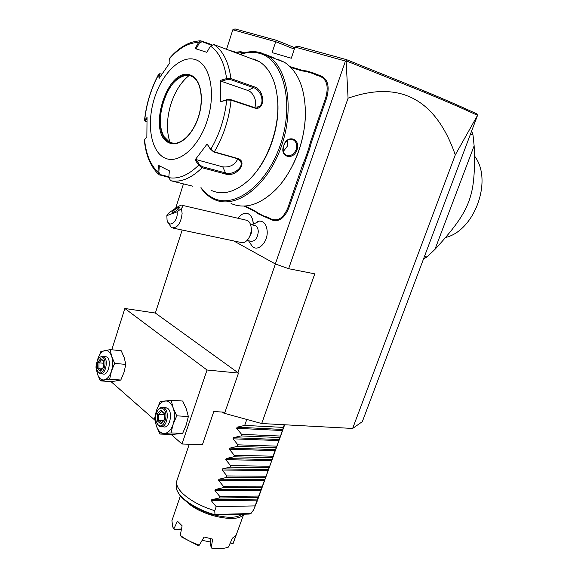 <?xml version="1.0" encoding="UTF-8"?>
<svg xmlns="http://www.w3.org/2000/svg" width="578" height="578" viewBox="0 0 578 578"><rect width="100%" height="100%" fill="white"/><g stroke="black" fill="none" stroke-linecap="round" stroke-linejoin="round"><path stroke-width="0.87" d="M352.645 428.45L455.291 154.89C437.734 104.661 404.882 78.305 348.072 98.209L346.114 60.835L425.227 92.596C447.069 101.692 464.51 109.271 477.544 115.333L362.319 421.658L352.645 428.45L261.697 423.53L223.852 413.169L222.451 412.063M182.178 230.022L155.352 313.038L238.497 373.07L224.965 412.222L213.802 411.529L202.43 444.67L181.991 443.991L207.032 370.014L238.497 373.07M348.072 98.209L288.632 268.698L275.345 263.965L233.75 240.939M288.632 268.698L314.779 273.842L261.697 423.53M232.811 29.781L275.706 41.688L276.457 40.337L234.979 28.9L232.811 29.781L226.554 49.318M183.457 183.898L175.719 208.066M345.434 61.051L346.114 60.835L346.525 59.65L297.749 46.204L295.033 47.056L345.434 61.051L275.345 263.965M294.339 49.137L275.706 41.688L272.101 52.62L291.298 58.233L295.033 47.056M248.504 240.744L251.957 245.874C257.174 252.586 267.715 243.006 267.209 231.713C266.733 224.799 264.16 221.251 259.486 221.085L257.289 221.649M253.019 221.482L253.359 223.708M309.562 149.03L308.638 148.777L310.502 141.986L311.405 142.304L309.562 149.03L288.776 208.058C284.448 218.267 278.863 222.248 272.028 220.001L258.561 213.976L255.014 211.476L244.219 206.071M311.405 142.304L326.678 97.935C329.742 86.606 327.914 79.316 321.18 76.058L312.965 72.85L306.911 71.015L302.583 70.422L290.04 66.615M243.938 52.938L244.451 52.793M244.248 52.735L240.751 51.673L235.679 52.244M477.544 115.333L455.291 154.89M224.199 412.172L223.852 413.169M275.388 263.98L237.869 372.608M111.792 349.769L124.848 308.486L155.352 313.038M124.848 308.486L207.032 370.014M111.113 381.697L154.875 420.163M171.204 434.504L181.991 443.991M96.454 364.104L95.948 367.117L97.386 373.879L100.269 380.83L109.647 379.125L120.809 380.049L124.01 372.311L125.816 364.422L124.212 357.63L121.236 350.767L110.131 349.589L100.803 351.648L97.075 361.373M109.647 379.125L111.431 371.192L114.654 363.36L125.816 364.422M100.269 380.83L111.381 381.718L120.809 380.049M114.654 363.36L111.67 356.373L110.131 349.589M96.461 367.919L97.386 373.879C98.889 378.258 101.157 380.273 104.213 379.927C107.284 379.175 109.69 376.271 111.431 371.192C112.977 365.946 113.057 361.004 111.67 356.373C110.095 352.002 107.783 350.058 104.726 350.55C101.685 351.417 99.329 354.343 97.66 359.328L97.191 361.048M104.979 356.344L107.038 357.06C111.843 360.571 108.296 375.888 103.13 373.98L101.013 373.8M97.588 371.228L98.874 373.041L100.088 373.72C105.239 375.635 108.794 360.275 103.997 356.756L102.877 356.135L99.64 357.247L98.975 358.02M98.368 372.16L97.097 370.288C95.695 365.592 96.345 361.474 99.055 357.934C100.413 356.655 101.721 356.51 102.978 357.5C107.905 361.243 103 376.733 98.368 372.16M100.55 371.112L103.599 367.384L103.715 361.091L100.782 358.584L97.761 362.327L97.646 368.562L100.55 371.112L100.825 370.361M97.646 368.562L98.925 368.02L101.15 369.963M97.761 362.327L99.026 362.818L98.925 368.02L102.479 368.338M100.782 358.584L103.556 361.575M103.715 361.091L103.7 361.705M103.527 363.244L99.026 362.818L101.475 359.791M188.356 416.5L186.246 408.776L182.713 401.038L171.153 400.236L160.113 401.797L156.609 410.134L154.586 418.53L156.486 426.21L159.896 434.042L171.485 434.519L182.641 433.413L186.224 425.011L188.356 416.5L176.724 415.842L173.183 407.952L171.153 400.236M159.896 434.042L171.001 432.922L182.641 433.413M171.001 432.922L173.111 424.36L176.724 415.842M173.111 424.36C174.874 418.66 174.896 413.191 173.183 407.952C171.24 402.982 168.465 400.655 164.853 400.966C161.262 401.696 158.509 404.752 156.609 410.134C154.904 415.676 154.868 421.037 156.486 426.21C158.321 431.181 161.052 433.594 164.665 433.457C168.306 432.879 171.124 429.844 173.111 424.36M164.846 407.432L167.692 408.357C173.321 412.504 169.643 428.862 163.552 426.853L161.63 426.766M156.941 423.306L158.668 425.784L160.373 426.701C166.457 428.717 170.134 412.316 164.52 408.155L162.938 407.309L160.944 407.403L157.83 410.214M158.162 424.866L156.378 422.063C155.085 417.591 155.612 413.581 157.975 410.026C159.759 407.931 161.58 407.591 163.429 408.993C169.332 413.523 163.733 430.314 158.162 424.866M160.749 423.884L164.311 419.989L164.354 413.032L160.836 410.019L157.31 413.927L157.259 420.827L160.749 423.884L161.089 422.959M157.259 420.827L158.661 420.22L161.407 422.619M157.31 413.927L158.697 414.469L158.661 420.22L163.372 420.466M160.836 410.019L161.341 411.117L164.159 413.537M164.354 413.032L164.145 419.628M164.152 414.78L158.697 414.469L161.565 411.312M346.525 59.65L424.512 91.064C446.245 100.153 463.614 107.725 476.619 113.794L477.666 115.282M276.457 40.337L294.816 47.699M424.584 256.437L426.932 256.993L423.667 258.865M470.702 134.045L472.999 134.927L474.141 145.822L434.938 249.407L426.932 256.993M472.999 134.927L471.785 131.155M474.141 145.822C475.405 177.533 472.833 190.653 468.585 202.054C464.163 213.398 457.176 225.21 434.938 249.407M445.616 237.471C474.683 230.766 493.193 179.78 474.473 155.981M247.044 240.426L250.592 241.192C254.941 241.683 257.506 238.519 258.279 231.699C258.149 228.606 257.167 226.583 255.31 225.622L254.067 225.333M253.251 223.787L253.15 222.458C252.579 218.022 250.917 215.11 248.164 213.737L247.117 213.376M253.2 223.823C252.889 218.679 251.192 215.312 248.121 213.723C244.566 212.415 241.228 213.939 238.114 218.296M251.155 227.313L251.589 230.196L251.22 233.346L248.778 238.172M173.162 228.115L240.52 242.37C242.789 243.237 245.05 242.5 247.305 240.152C249.869 237.146 251.192 233.404 251.257 228.939L251.163 227.392C250.7 223.831 249.356 221.497 247.146 220.391L245.404 219.987M177.078 211.837L166.861 215.623L167.056 220.139C168.863 228.975 178.544 221.092 177.078 211.837L181.42 208.535L182.121 213.347C180.921 223.556 177.374 228.361 171.478 227.754L167.627 221.75M166.861 215.623L168.227 213.455C177.33 206.642 182.149 203.969 182.684 205.421C183.219 205.53 182.793 206.57 181.42 208.535M178.421 207.502C175.127 209.142 173.104 210.746 172.345 212.321L173.443 212.292C176.738 210.659 178.775 209.048 179.534 207.473L178.421 207.502M264.103 216.75L263.785 215.999L267.881 217.328L271.747 219.264C278.336 221.417 283.719 217.581 287.88 207.748L302.728 164.593L305.401 158.177L306.282 158.553M263.785 215.999L258.323 213.26L258.561 213.976M245.253 206.006L254.732 210.753L258.323 213.26M243.381 53.097L240.087 52.099L235.723 52.41M306.911 71.015L306.253 71.491L301.889 70.884L290.987 67.568M306.253 71.491L312.221 73.305L312.965 72.85M310.502 141.986L325.761 97.617C328.716 86.7 326.953 79.677 320.479 76.534L312.221 73.305M308.638 148.777L305.401 158.177M282.888 181.239C296.919 161.948 304.433 139.746 305.444 114.639L305.343 107.985M200.841 187.792C204.265 192.734 208.34 196.433 213.072 198.89L214.149 199.41C234.654 209.431 265.215 188.442 279.911 150.338C294.852 112.363 288.632 68.312 267.896 55.95L260.924 52.779C254.204 50.857 247.196 51.377 239.913 54.325M274.622 58.161L263.951 53.87M231.07 203.535C245.253 209.539 260.266 204.785 276.096 189.281C292.952 172.027 305.097 141.444 305.415 114.148C305.249 88.846 298.327 71.593 284.651 62.381L277.635 59.202M283.682 145.721C286.984 133.988 300.914 138.532 297.056 149.839C293.169 161.089 279.203 156.927 283.682 145.721L283.776 145.714C285.51 141.22 288.184 139.052 291.796 139.204C295.929 140.635 297.381 144.074 296.16 149.521C294.216 153.972 291.305 156.038 287.411 155.728C283.545 154.348 282.331 151.01 283.776 145.714M201.296 187.901C204.518 192.264 208.297 195.566 212.625 197.799C233.808 209.431 266.624 185.82 280.431 144.659C294.57 103.614 283.726 59.758 259.869 53.458C253.634 51.659 247.131 52.006 240.369 54.498M254.53 173.848C269.225 156.898 278.972 128.222 277.917 104.127L277.447 97.798M229.285 50.344L233.924 51.594L235.817 52.338L232.674 51.608L213.889 44.557L210.443 46.088L206.866 52.323L195.089 48.574L198.608 42.447L200.718 40.807L211.938 44.672M168.805 177.33L159.095 174.766L157.902 172.042L158.827 172.193L159.355 165.814M168.848 176.774L160.316 174.614L158.827 172.193M145.237 121.084L144.536 120.145L147.05 117.5L146.855 137.174L144.334 139.862C145.678 154.853 150.396 166.305 158.488 174.224M146.863 121.864L145.454 121.315L145.331 120.535L146.978 118.902M169.614 58.205L169.925 62.626L159.095 78.413L158.632 74.641C151.118 88.672 146.48 103.722 144.731 119.798L145.331 120.535M159.882 77.163L159.535 74.418L158.632 74.641L159.528 73.803M159.535 74.418L159.918 73.746L161.847 74.114M169.405 58.891C178.812 48.118 188.544 42.635 198.608 42.447L199.446 42.924L202.148 41.703L211.259 45.113M144.529 139.363C145.952 154.037 150.41 164.932 157.902 172.042L158.451 165.344L169.368 170.842L168.776 177.634C178.378 179.397 188.356 175.235 198.695 165.156L195.089 159.911L207.09 144.052L210.768 149.326L214.308 151.848L237.565 158.459C248.945 161.775 236.048 177.959 225.341 173.971L202.119 167.743L198.695 165.156L199.562 164.672L196.05 159.557L222.754 166.861C229.82 167.598 234.841 164.932 237.811 158.878M168.776 177.634L170.683 180.704L192.684 186.181M211.396 190.437C222.812 195.494 235.087 192.207 248.229 180.574C266.097 164.376 279.102 130.968 277.801 103.13C276.638 82.813 270.511 68.984 259.428 61.665L253.612 59.007M213.889 44.557C222.992 50.618 228.671 61.962 230.925 78.594L253.995 86.714C265.266 89.568 265.62 111.735 254.248 107.891L231.084 100.167L226.728 100.016L227.14 99.553L220.745 101.706L220.637 80.349L226.59 78.586L230.925 78.594L230.478 79.583L253.554 87.683C260.794 89.655 265.403 103.159 258.821 106.771L253.785 107.335L230.622 99.604L227.14 99.553M220.745 101.706L226.728 100.016C224.799 118.035 219.481 134.464 210.768 149.326L213.65 151.942L236.901 158.545L240.26 160.951C244.682 167.136 232.956 175.567 225.557 172.945L202.336 166.702L199.562 164.672M195.386 59.606C180.748 54.715 161.934 73.5 154.275 98.766C146.415 123.959 150.793 151.169 164.492 157.845C178.038 164.911 198.536 147.954 207.264 120.499C216.201 93.123 210.146 64.086 195.386 59.606M196.036 48.877L199.446 42.924M210.443 46.088C219.048 51.955 224.43 62.792 226.59 78.586L227.01 79.526L230.478 79.583M220.637 80.349L221.208 81.238L247.767 90.45C253.655 92.22 257.774 102.573 254.595 107.551M207.09 144.052L210.847 149.875M195.089 159.911L196.05 159.557M190.74 75.913L185.617 75.458C175.791 77.842 168.227 86.772 162.917 102.248C158.964 116.077 159.304 127.492 163.935 136.509L169.535 142.166L172.735 143.25M189.129 75.501C181.066 81.96 174.975 91.555 170.85 104.3C166.594 118.678 166.32 131.387 170.04 142.419M221.208 81.238L227.01 79.526M283.343 151.414L287.468 146.039L287.721 140.208M284.268 424.751L279.391 439.446L272.404 457.718L272.187 459.474L253.663 509.825L257.224 501.047M257.55 500.122L211.375 500.779L216.186 506.646L214.763 510.706C201.231 506.4 190.653 500.765 183.024 493.8C178.494 489.436 176.355 485.527 176.601 482.066L176.962 480.405M211.375 500.779L211.75 499.695L219.228 497.983L258.084 497.521M261.083 490.317L214.944 490.57L219.763 496.459L219.228 497.983M214.944 490.57L215.319 489.479L222.819 487.76L261.639 487.637M264.63 480.463L218.527 480.311L223.354 486.228L222.819 487.76M218.527 480.311L218.91 479.22L226.424 477.486L265.215 477.71M268.185 470.571L222.125 470.008L226.966 475.947L226.424 477.486M222.125 470.008L222.508 468.91L230.044 467.169L268.799 467.739M271.761 460.63L225.745 459.655L230.586 465.622L230.044 467.169M225.745 459.655L226.128 458.556L233.685 456.793L272.404 457.718M275.359 450.645L229.379 449.25L234.234 455.24L233.685 456.793M229.379 449.25L229.762 448.145L237.341 446.382L276.024 447.654M278.964 440.617L233.028 438.803L237.89 444.822L237.341 446.382M233.028 438.803L233.418 437.69L241.019 435.913L279.658 437.546M282.591 430.545L236.698 428.305L241.568 434.345L241.019 435.913M236.698 428.305L237.088 427.193L244.704 425.401L283.314 427.395M246.792 419.447L244.704 425.401M216.186 506.646L255.071 505.902M219.763 496.459L258.612 496.054M223.354 486.228L262.174 486.163M226.966 475.947L265.75 476.221M230.586 465.622L269.341 466.244M234.234 455.24L272.946 456.215M237.89 444.822L276.566 446.151M241.568 434.345L280.207 436.036M253.663 509.825L250.903 513.531L214.965 514.463L214.763 510.706M250.903 513.531L249.277 514.066L214.163 514.991L214.965 514.463M214.64 514.976C227.84 518.271 236.973 518.033 242.03 514.254M187.388 502.383C201.231 516.046 238.627 523.711 243.511 514.218M181.441 529.217L174.209 529.491L172.576 526.688L171.948 520.576M173.855 528.877L177.46 521.197L182.113 525.821L180.257 535.344C185.502 539.339 191.867 542.605 199.345 545.148L204.063 537.013L212.639 539.115L211.208 548.031C218.412 549.049 224.156 548.739 228.433 547.091L232.37 538.183L235.773 535.589L233.165 543.407L243.721 514.21M199.345 545.148L197.763 545.329L181.73 537.085L180.257 535.344M233.165 543.407L231.742 543.573L230.319 542.858M174.209 529.491L173.805 528.805M181.478 529.036L174.115 529.311M202.141 540.336L210.219 541.947L211.208 548.031M210.739 538.747L210.219 541.947M232.515 543.609L230.449 542.561M424.512 91.064L425.227 92.596M302.728 164.593L303.623 164.903M287.88 207.748L288.776 208.058M271.747 219.264L272.028 220.001M267.881 217.328L268.156 218.065M254.732 210.753L255.014 211.476M240.087 52.099L240.751 51.673M301.889 70.884L302.583 70.422M316.245 75.248L316.954 74.779M320.479 76.534L321.18 76.058M325.761 97.617L326.678 97.935M159.738 175.033L160.316 174.614M201.939 40.915L202.148 41.703M233.924 51.594L233.49 51.876M230.622 99.604L231.084 100.167C229.105 119.082 223.52 136.307 214.308 151.848L213.65 151.942M202.336 166.702L202.119 167.743C191.239 178.349 180.762 182.67 170.683 180.704M254.248 107.891L253.785 107.335M237.565 158.459L236.901 158.545M225.341 173.971L225.557 172.945L222.754 166.861M253.995 86.714L253.554 87.683L247.767 90.45M169.195 142.874C178.667 147.527 192.619 135.606 198.514 116.915C204.561 98.274 200.58 78.435 190.516 75.097C167.338 65.646 146.299 134.017 169.195 142.874M169.535 142.166L169.925 142.383C178.349 146.754 191.65 136.307 197.777 118.714C204.092 101.201 201.245 81.635 192.777 76.86L190.848 75.949C168.429 66.723 147.636 132.543 169.47 142.152L173.682 143.351M297.056 149.839L296.16 149.521M257.925 499.081L211.75 499.695M261.458 489.27L215.319 489.479M265.006 479.415L218.91 479.22M268.568 469.517L222.508 468.91M272.144 459.575L226.128 458.556M275.735 449.583L229.762 448.145M279.347 439.555L233.418 437.69M282.974 429.476L237.088 427.193M213.585 514.947C198.268 510.042 187.091 503.59 180.054 495.592C176.81 490.527 175.589 487.464 176.391 486.401C175.091 494.819 193.182 508.604 214.373 514.608M250.924 513.575L253.265 510.367M105.911 356.438L102.877 356.135M99.055 357.934L99.64 357.247M103.563 361.452L103.462 367.16M103.462 367.131L100.767 370.433M166.11 407.512L162.938 407.309M157.975 410.026L158.459 409.311M164.123 419.65L161.016 423.038M259.486 221.085L251.986 224.856M253.316 223.26L253.15 222.458M255.31 225.622L250.527 224.524M251.524 229.09L251.163 227.392M247.146 220.391L182.684 205.421M284.651 62.381L267.896 55.95M158.675 74.186C151.017 88.463 146.299 103.78 144.536 120.145M159.058 73.861L159.918 73.746M200.718 40.807C189.613 41.19 179.216 47.028 169.52 58.313M259.428 61.665L232.674 51.608M258.821 106.771L257.34 107.443M163.935 136.509L166.89 140.281M277.917 104.127L277.801 103.13M305.444 114.639L305.415 114.148M285.604 154.983L287.411 155.728M284.672 424.772L283.097 429.143M282.274 431.426L279.463 439.237M278.647 441.505L275.851 449.279M275.041 451.541L272.252 459.279M271.443 461.526L268.669 469.235M267.867 471.475L265.107 479.148M264.305 481.373L261.552 489.01M260.757 491.235L258.019 498.836M171.876 520.785L180.365 495.967M189.266 444.229L176.875 480.65M176.391 486.401L176.579 482.551"/></g></svg>
